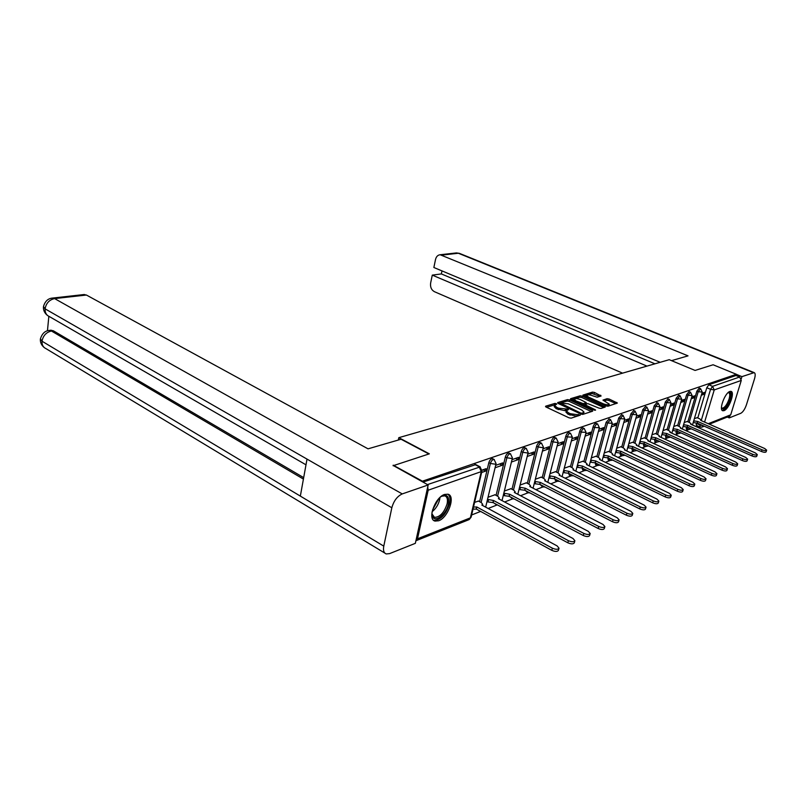 <?xml version="1.0" encoding="UTF-8"?>
<svg xmlns="http://www.w3.org/2000/svg" width="807" height="807" viewBox="0 0 807 807"><rect width="100%" height="100%" fill="white"/><g stroke="black" fill="none" stroke-linecap="round" stroke-linejoin="round"><path stroke-width="1.21" d="M556.295 403.661L554.823 403.439L545.673 406.193L546.067 407.041L569.026 417.824L571.174 418.157L580.344 415.091L570.408 413.729L568.491 412.831L566.322 410.753L568.471 409.563L567.997 409.109L558.585 408.201L556.689 407.313L554.57 405.285L556.759 404.105L556.295 403.661M554.893 404.842L546.551 407.273M578.397 415.817L576.844 416.23L577.217 414.768M566.645 410.299L564.991 410.692L565.354 409.25M691.236 428.83L687.746 429.859L687.564 427.811L686.243 427.196L686.424 429.263L687.655 429.818M675.994 431.231L676.205 433.268L677.436 433.823M665.442 435.377L665.684 437.384L666.925 437.949M654.578 439.633L654.86 441.621L656.101 442.196M643.401 444.021L643.714 445.978L644.964 446.564M631.891 448.531L632.234 450.467L633.485 451.063M620.028 453.171L620.401 455.098L621.662 455.693M607.812 457.942L608.206 459.869L609.467 460.474M595.203 462.845L595.627 464.792L596.887 465.407M582.17 468.01L582.644 469.866L583.905 470.491M568.713 473.386L569.238 475.111L570.499 475.737M554.823 478.944L555.387 480.528L556.648 481.164M540.468 484.704L542.334 486.772M525.639 490.676L527.526 492.563M510.306 496.88L512.203 498.565M494.469 503.326L496.335 504.768M478.137 510.064L479.893 511.194M444.566 494.449C435.064 497.243 427.115 519.547 435.023 521.08L438.635 520.777C448.107 517.701 455.834 495.861 447.996 494.217L444.566 494.449M729.861 391.466C724.898 392.807 718.583 410.127 722.81 410.753L724.03 410.642C729.003 409.149 735.217 392.081 731.011 391.385L729.861 391.466M601.094 395.995L594.456 392.424L592.459 392.111L582.936 395.097L605.996 405.871L608.044 406.193L617.385 403.046L609.093 399.011L607.086 398.688L602.95 400.111L609.265 404.115C608.417 405.053 606.41 404.943 603.233 403.772L588.505 397.084L586.709 395.45C587.567 394.522 589.574 394.643 592.721 395.793L597.17 397.205L601.094 395.995M393.08 465.74L429.334 453.837L398.809 437.676L669.235 359.69L695.069 370.433L713.106 364.774L736.357 374.287L421.708 481.426M393.191 465.185L421.829 480.871M569.581 399.939L567.513 399.616L557.647 402.582L558.051 403.419L580.828 414.011L582.947 414.334L592.651 411.187L592.187 410.339L569.581 399.939L569.217 401.361L567.15 401.039L558.525 403.641M570.599 398.688L580.172 395.803L582.2 396.126L605.321 406.96L601.094 408.443L599.036 408.13L587.778 403.601L584.843 404.65L595.122 409.684L595.606 410.138L593.992 410.057L570.478 399.152M699.982 426.974L696.37 425.38L696.219 423.272M697.793 417.976L706.781 387.743L710.553 389.327L712.561 386.351L739.656 377.01L741.27 380.44L730.728 414.798L729.135 416.331L709.363 424.179M471.641 514.967L480.488 511.487M488.134 508.481L496.89 505.031M504.627 501.984L512.717 498.807M520.545 495.73L528.01 492.795M535.919 489.678L542.788 486.984M550.757 483.847L557.072 481.365M565.112 478.198L570.902 475.928M578.982 472.741L584.278 470.663M592.409 467.465L597.241 465.558M605.411 462.35L609.799 460.626M618.001 457.398L621.975 455.834M630.206 452.596L633.788 451.194M642.039 447.946L645.247 446.685M653.509 443.426L656.373 442.307M664.655 439.048L667.177 438.06M675.469 434.802L677.678 433.924M685.97 430.666L687.887 429.909M696.179 426.651L697.803 426.015M736.357 374.287L735.984 375.507L739.656 377.01M415.908 540.771L417.491 538.794L428.184 490.212L427.72 486.974M478.47 501.086L474.597 502.378M481.628 472.498L485.552 471.127L482.99 469.785M485.552 471.127L486.127 468.685L482.092 470.098M494.984 494.782L488.023 497.253M495.074 467.778L502.095 465.306L499.553 463.995M502.095 465.306L502.68 462.905L495.659 465.357M510.932 488.709L504.355 491.039M511.426 462.028L518.064 459.687L515.542 458.416M518.064 459.687L518.639 457.327L512.001 459.647M526.325 482.838L520.112 485.027M527.193 456.48L533.467 454.27L530.966 453.02M533.467 454.27L534.052 451.95L527.778 454.139M541.204 477.159L535.323 479.237M542.425 451.123L548.357 449.035L545.875 447.814M548.357 449.035L548.931 446.745L543.01 448.823M555.589 471.681L550.031 473.628M557.133 445.948L562.741 443.971L560.29 442.781M562.741 443.971L563.326 441.722L557.718 443.679M569.5 466.375L564.254 468.211M571.356 440.945L576.652 439.079L574.221 437.919M576.652 439.079L577.237 436.859L571.941 438.715M582.967 461.241L578.014 462.966M585.115 436.103L590.119 434.348L587.708 433.208M590.119 434.348L590.694 432.159L585.69 433.904M596.01 456.268L591.329 457.892M598.421 431.422L603.152 429.758L600.761 428.648M603.152 429.758L603.727 427.609L599.006 429.263M608.649 451.446L604.221 452.979M611.303 426.893L615.781 425.319L613.411 424.23M615.781 425.319L616.356 423.201L611.888 424.754M620.896 446.775L616.719 448.218M623.791 422.505L628.017 421.012L625.667 419.943M628.017 421.012L628.592 418.924L624.366 420.397M632.779 442.246L628.824 443.608M635.886 418.248L639.88 416.846L637.55 415.797M639.88 416.846L640.455 414.778L636.461 416.17M644.309 437.848L640.576 439.129M647.618 414.122L651.38 412.801L649.08 411.762M651.38 412.801L651.955 410.763L648.192 412.074M655.496 433.581L651.975 434.781M658.996 410.117L662.557 408.867L660.267 407.858M662.557 408.867L663.132 406.859L659.571 408.1M666.36 429.435L663.041 430.565M670.042 406.234L673.401 405.053L671.131 404.065M673.401 405.053L673.966 403.076L670.617 404.246M676.912 425.41L673.795 426.469M680.765 402.461L683.933 401.351L681.693 400.373M683.933 401.351L684.497 399.394L681.34 400.494M687.181 421.506L684.235 422.495M691.185 398.799L694.171 397.75L691.942 396.792M694.171 397.75L694.736 395.823L691.75 396.862M687.836 421.799L696.865 391.153L698.206 391.728L700.587 388.681L699.235 388.117L696.865 391.153M677.598 425.723L686.656 394.663L688.018 395.248L690.449 392.152L689.087 391.577L686.656 394.663M667.056 429.758L676.155 398.265L677.527 398.86L680.109 395.773M656.212 433.914L665.341 401.987L666.733 402.592L669.376 399.445M645.045 438.191L654.205 405.81L655.607 406.435L658.32 403.238M633.545 442.599L642.735 409.764L644.147 410.39L646.942 407.152M621.693 447.149L630.903 413.83L632.325 414.465L635.2 411.177M609.467 451.839L618.707 418.016L620.139 418.682L623.095 415.333M596.857 456.671L606.118 422.343L607.57 423.019L610.606 419.62M583.844 461.665L593.115 426.812L594.577 427.498C595.384 425.198 596.373 424.028 597.553 423.968L597.705 424.038M570.408 466.819L579.698 431.432L581.171 432.128C581.978 429.788 582.997 428.588 584.218 428.537L584.389 428.618M556.527 472.145L565.818 436.204L567.311 436.92C568.138 434.529 569.177 433.309 570.448 433.258L570.63 433.339M542.183 477.653L551.474 441.136L552.977 441.863C553.814 439.422 554.893 438.181 556.205 438.13L556.406 438.231M527.334 483.353L536.625 446.241L538.148 446.987C538.995 444.496 540.105 443.225 541.477 443.184L541.689 443.285M511.981 489.254L521.261 451.517L522.795 452.283C523.652 449.741 524.802 448.45 526.225 448.41L526.457 448.521M496.073 495.367L505.343 456.994L506.887 457.781C507.764 455.178 508.945 453.857 510.428 453.816L510.68 453.948M479.6 501.692L488.84 462.663L490.394 463.47C491.292 460.817 492.512 459.465 494.045 459.425L494.328 459.566M398.809 437.676L398.315 440.037M701.313 395.238L704.118 394.25L704.682 392.343L701.878 393.322M697.157 417.703L694.383 418.621M704.118 394.25L701.919 393.312M678.737 395.178L676.155 398.265M667.994 398.85L665.341 401.987M656.928 402.622L654.205 405.81M645.529 406.516L642.735 409.764M633.777 410.541L630.903 413.83M621.662 414.677L618.707 418.016M609.154 418.954L606.118 422.343M596.252 423.362L596.091 423.292C594.91 423.342 593.922 424.522 593.115 426.812M582.916 427.922L582.745 427.841C581.524 427.892 580.505 429.092 579.698 431.432M569.147 432.633L568.955 432.542C567.694 432.592 566.645 433.813 565.818 436.204M554.903 437.505L554.702 437.404C553.39 437.455 552.311 438.695 551.474 441.136M540.176 442.549L539.954 442.438C538.592 442.478 537.482 443.749 536.625 446.241M524.933 447.764L524.691 447.643C523.269 447.683 522.129 448.974 521.261 451.517M509.136 453.171L508.884 453.04C507.401 453.08 506.221 454.391 505.343 456.994M492.774 458.769L492.492 458.628C490.949 458.669 489.738 460.01 488.84 462.663M735.984 375.507L708.788 384.768L706.781 387.743M422.949 482.102L475.807 464.59M554.217 406.667L556.326 408.766L556.689 407.313M564.991 410.692L556.326 408.766M565.969 412.135L568.118 414.284L568.491 412.831M576.844 416.23L568.118 414.284M591.42 411.59L569.217 401.361M560.32 403.117L580.586 412.982L582.069 413.204L584.046 412.155L581.837 410.077L568.219 403.782L560.32 403.117M584.026 412.236L582.493 414.395M571.497 399.717L579.809 397.205L580.172 395.803M603.848 407.555L581.837 397.528L579.809 397.205M580.394 399.606C577.197 398.426 575.159 398.315 574.261 399.273L576.047 400.938L583.32 403.651L586.265 402.602L580.394 399.606M586.265 402.602L585.66 404.216L583.058 405.033M606.874 406.163L608.892 405.518L609.245 404.186M615.912 403.641L608.72 400.393L606.713 400.08L604.06 400.918M599.823 396.388L592.096 393.493L584.066 395.914M473.497 507.048L476.836 506.988L552.381 548.195C555.771 549.628 557.99 549.628 559.019 548.185L557.173 545.946L481.829 505.061L482.717 504.314L481.355 502.65L478.269 500.976M558.989 548.306L558.444 550.334C557.415 551.776 555.206 551.786 551.817 550.344L476.342 509.086L473.003 509.146M476.342 509.086L476.836 506.988M487.519 499.362L493.571 500.522L568.4 540.67C571.729 542.072 573.888 542.082 574.877 540.71L573.02 538.511L498.383 498.655L499.22 497.949L497.848 496.315L494.792 494.681M574.846 540.831L574.312 542.818C573.323 544.2 571.164 544.19 567.835 542.788L493.077 502.579L488.013 501.954L488.507 499.896M487.035 501.419L488.013 501.954M493.077 502.579L493.571 500.522M503.83 493.168L509.711 494.267L583.844 533.427C587.103 534.789 589.211 534.809 590.159 533.498L588.283 531.339L514.362 492.472L515.159 491.806L513.766 490.192L510.74 488.608M590.119 533.619L589.584 535.576C588.636 536.887 586.538 536.867 583.279 535.515L509.217 496.295L504.264 495.68L504.758 493.662M503.336 495.195L504.264 495.68M509.217 496.295L509.711 494.267M428.89 453.978L401.059 439.24L368.053 448.833L86.399 295.029L54.604 298.59L402.249 493.914L428.164 484.967L393.14 465.447M402.249 493.914C397.215 496.275 393.745 500.885 391.829 507.754L307.023 459.102L300.345 496.103L383.779 546.127L391.829 507.754M383.779 546.127C383.012 550.404 383.829 552.997 386.24 553.935L389.579 553.622L415.343 543.333L428.164 484.967M48.844 316.334L47.452 330.809M83.908 294.565L86.399 295.029M50.659 330.255L53.302 330.759L303.684 477.633M53.302 330.759L48.824 330.497M303.422 479.086L51.436 331.011C46.231 332.252 43.094 335.651 42.004 341.21L40.421 338.809C42.115 333.543 45.071 330.749 49.288 330.436L51.154 330.184M84.362 294.505L52.576 298.065L54.604 298.59C49.338 299.74 46.16 303.16 45.091 308.849L43.477 306.549C45.031 301.243 48.057 298.419 52.576 298.065L52.142 298.106M671.535 360.648L688.028 355.857L440.138 254.75C437.777 255.042 436.244 256.616 435.528 259.461L433.863 267.5L660.176 362.303M459.647 253.448L754.192 372.622C755.413 373.238 755.503 375.326 754.495 378.887L746.475 404.68C744.911 409.149 743.025 412.014 740.816 413.285L729.266 417.895L727.319 417.048M754.192 372.622L741.926 376.637L741.26 378.806M729.841 416.019L729.266 417.895M441.994 270.91L441.358 273.926L432.28 275.126L430.625 283.086C430.131 287.09 431.382 289.955 434.398 291.68L622.58 373.147M432.28 275.126L646.982 366.106M741.926 376.637L736.337 374.347M441.358 273.926L654.951 363.816M440.561 496.941L440.915 496.688C446.967 493.682 449.459 496.144 448.399 504.062C446.241 515.199 433.248 524.076 432.078 514.997L431.977 512.485M431.957 513.857L434.469 517.358C439.926 517.216 444.132 512.727 447.098 503.881C447.966 499.493 447.219 496.809 444.849 495.861L441.701 496.204M433.5 520.192L433.914 520.344C440.672 520.162 445.888 514.594 449.57 503.618C450.538 498.998 449.963 495.841 447.855 494.177M728.297 392.454C730.728 391.839 731.283 394.088 729.952 399.203C726.673 407.323 723.839 410.238 721.468 407.959M721.458 407.686L722.094 408.171C724.605 407.928 726.936 404.892 729.074 399.062C730.093 395.43 729.952 393.302 728.66 392.666L728.096 392.636M722.164 410.329C725.271 409.633 728.055 405.85 730.537 398.981C731.656 395.097 731.656 392.545 730.547 391.324M519.577 487.186L525.296 488.245L598.723 526.446C601.921 527.768 603.979 527.798 604.887 526.547L603.011 524.439L529.785 486.5L530.542 485.864L529.14 484.291L526.134 482.737M604.846 526.668L604.312 528.585C603.404 529.846 601.356 529.816 598.158 528.494L524.792 490.232L519.94 489.627L520.434 487.63M519.083 489.183L519.94 489.627M524.792 490.232L525.296 488.245M534.779 481.406L540.347 482.415L613.078 519.708C616.215 520.999 618.223 521.04 619.09 519.839L617.214 517.771L544.685 480.74L545.401 480.135L543.999 478.581L541.013 477.068M619.06 519.97L618.525 521.847C617.658 523.057 615.65 523.017 612.513 521.726L539.843 484.382L535.091 483.776L535.586 481.819M534.284 483.363L535.091 483.776M539.843 484.382L540.347 482.415M549.476 475.817L554.893 476.786L626.928 513.212C630.015 514.462 631.972 514.513 632.809 513.363L630.923 511.335L559.09 475.172L559.765 474.587L558.353 473.063L555.398 471.581M632.769 513.494L632.244 515.34C631.407 516.5 629.44 516.45 626.363 515.199L554.389 478.722L549.728 478.127L550.223 476.191M548.982 477.744L549.728 478.127M554.389 478.722L554.893 476.786M563.679 470.41L568.955 471.349L640.304 506.937C643.33 508.158 645.247 508.208 646.054 507.109L644.157 505.121L573.02 469.775L573.666 469.23L572.244 467.727L569.318 466.285M646.014 507.24L645.489 509.056C644.682 510.165 642.765 510.115 639.739 508.894L568.461 473.255L563.881 472.66L564.375 470.753M563.185 472.317L563.881 472.66M568.461 473.255L568.955 471.349M577.429 465.175L582.563 466.083L653.236 500.875C656.202 502.055 658.078 502.125 658.855 501.066L656.959 499.119L586.497 464.56L587.113 464.035L585.69 462.562L582.785 461.15M658.825 501.197L658.3 502.983C657.523 504.052 655.647 503.992 652.671 502.801L582.069 467.959L577.58 467.374L578.074 465.498M576.934 467.051L577.58 467.374M582.069 467.959L582.563 466.083M590.734 460.111L595.748 460.979L665.735 495.004C668.65 496.164 670.486 496.234 671.242 495.216L669.336 493.309L599.551 459.506L600.136 459.012L598.713 457.569L595.838 456.177M671.202 495.347L670.678 497.112C669.931 498.131 668.095 498.06 665.17 496.9L595.243 462.835L590.835 462.25L591.329 460.404M590.24 461.957L590.835 462.25M595.243 462.835L595.748 460.979M603.616 455.198L608.508 456.046L677.83 489.335C680.694 490.464 682.49 490.535 683.216 489.556L681.32 487.69L612.19 454.613L612.755 454.139L611.323 452.717L608.468 451.365M683.176 489.688L682.661 491.423C681.935 492.411 680.14 492.331 677.265 491.201L608.004 457.872L603.676 457.297L604.171 455.471M603.122 457.024L603.676 457.297M608.004 457.872L608.508 456.046M616.104 450.437L620.876 451.254L689.531 483.837C692.356 484.946 694.111 485.027 694.817 484.079L692.91 482.253L624.447 449.872L624.991 449.418L623.549 448.026L620.724 446.695M694.777 484.21L694.252 485.925C693.556 486.873 691.801 486.792 688.976 485.683L620.371 453.06L616.124 452.485L616.619 450.689M615.61 452.243L616.124 452.485M625.062 455.279L621.793 455.763L621.491 453.595L620.371 453.06L620.876 451.254M628.209 445.827L632.87 446.614L700.869 478.521C703.643 479.6 705.368 479.681 706.044 478.783L704.138 476.987L636.33 445.282L636.844 444.839L635.402 443.467L632.607 442.165M706.004 478.904L705.489 480.589C704.814 481.507 703.089 481.416 700.315 480.336L632.365 448.389L628.189 447.824L628.683 446.049M632.365 448.389L632.87 446.614M639.951 441.348L644.5 442.115L711.855 473.366C714.578 474.415 716.273 474.506 716.929 473.638L715.022 471.873L647.86 440.814L648.354 440.4L646.911 439.048L644.137 437.767M716.888 473.759L716.374 475.424C715.718 476.301 714.034 476.211 711.3 475.162L643.996 443.87L639.89 443.305L640.385 441.56M643.996 443.87L644.5 442.115M651.34 437.011L655.788 437.747L722.497 468.373C725.18 469.402 726.845 469.492 727.48 468.655L725.574 466.92L659.047 436.486L659.521 436.093L658.078 434.761L655.324 433.51M727.44 468.776L726.925 470.42C726.29 471.258 724.636 471.167 721.952 470.138L655.294 439.472L651.249 438.917L651.743 437.192M655.294 439.472L655.788 437.747M662.406 432.794L666.743 433.51L732.827 463.521C735.47 464.529 737.094 464.63 737.709 463.823L735.813 462.118L669.911 432.28L670.365 431.906L668.922 430.595L666.189 429.364M737.679 463.944L737.164 465.558C736.549 466.375 734.925 466.275 732.282 465.266L666.249 435.215L662.275 434.66L662.769 432.956M666.249 435.215L666.743 433.51M673.139 428.699L677.386 429.395L742.843 458.82C745.446 459.808 747.05 459.909 747.645 459.133L745.749 457.458L680.472 428.204L680.906 427.831L679.454 426.55L676.75 425.339M747.605 459.244L747.1 460.847C746.505 461.624 744.901 461.523 742.309 460.545L676.902 431.069L672.988 430.524L673.482 428.84M676.902 431.069L677.386 429.395M683.579 424.714L687.725 425.39L752.578 454.26C755.14 455.219 756.704 455.33 757.289 454.573L755.392 452.939L690.721 424.23L691.145 423.877L689.692 422.616L687.009 421.436M757.248 454.694L756.744 456.268C756.169 457.024 754.595 456.923 752.033 455.955L687.241 427.044L683.398 426.51L683.882 424.845M687.241 427.044L687.725 425.39M693.727 420.84L697.783 421.496L762.02 449.822C764.542 450.77 766.085 450.871 766.65 450.145L764.754 448.541L700.698 420.376L701.101 420.033L699.649 418.793L696.996 417.633M766.61 450.266L766.115 451.819C765.55 452.556 764.007 452.445 761.485 451.496L697.298 423.14L693.516 422.596L694 420.961M697.298 423.14L697.783 421.496M554.459 404.872L554.823 403.439M577.994 415.847L578.377 414.395M566.151 410.329L566.524 408.887M681.007 432.925L677.537 433.873L677.477 431.331M676.054 431.231L680.049 432.491M670.476 437.132L667.036 437.999L666.925 435.518M665.604 435.366L669.265 436.587M659.632 441.469L656.222 442.246L656.061 439.835M654.83 439.613L658.129 440.783M648.465 445.938L645.086 446.614L644.884 444.274M643.704 443.971L646.589 445.071M636.945 450.538L633.616 451.123L633.364 448.863M632.749 446.664L632.254 448.44L634.584 449.428M612.795 460.172L609.618 460.545L609.255 458.467M600.136 465.215L597.049 465.478L596.635 463.511M587.042 470.41L584.076 470.572L583.612 468.716M573.515 475.777L570.68 475.837L570.166 474.102M559.513 481.315L556.85 481.265L556.285 479.681M545.007 487.035L542.546 486.883L541.941 485.461M529.957 492.926L527.758 492.684L527.122 491.453M514.331 499.008L512.455 498.696L511.809 497.667M498.06 505.263L495.982 504.143M481.022 511.638L479.661 510.902M696.199 423.352L699.901 424.986L700.093 424.371M701.212 420.598L710.553 389.327L714.235 389.922L704.592 422.081M708.253 423.695L730.728 414.798M741.27 380.44L714.235 389.922L712.561 386.351L708.788 384.768M417.491 538.794L470.38 517.862L481.254 471.611L428.184 490.212M690.489 428.497L687.564 427.811L687.725 427.266M689.168 422.384L698.206 391.728L702.261 392.041L700.587 388.681M678.939 426.318L688.018 395.248L692.134 395.551L690.449 392.152M668.408 430.373L677.527 398.86L681.723 399.162L680.019 395.723L678.647 395.137M657.584 434.539L666.733 402.592L671.01 402.885L669.275 399.404L667.893 398.799M646.427 438.826L655.607 406.435L659.965 406.718L658.219 403.187L656.817 402.582M634.938 443.255L644.147 410.39L648.596 410.662L646.821 407.091L645.408 406.466M623.095 447.814L632.325 414.465L636.864 414.737L635.069 411.116L633.646 410.481M610.879 452.515L620.139 418.682L624.769 418.934L622.954 415.272L621.521 414.616M598.29 457.367L607.57 423.019L612.291 423.261L610.455 419.549L609.003 418.883M585.287 462.371L594.577 427.498L599.409 427.73L597.553 423.968L596.091 423.292M571.86 467.546L581.171 432.128L586.104 432.35L584.218 428.537L582.745 427.841M557.99 472.882L567.311 436.92L572.355 437.122L570.448 433.258L568.955 432.542M543.656 478.41L552.977 441.863L557.576 442.549L558.141 442.054L556.205 438.13L554.702 437.404M528.827 484.129L538.148 446.987L542.839 447.683L543.424 447.149L541.477 443.184L539.954 442.438M513.484 490.041L522.795 452.283L527.576 452.989L528.202 452.434L526.225 448.41L524.691 447.643M497.596 496.174L506.887 457.781L511.769 458.487L512.425 457.902L510.428 453.816L508.884 453.04M481.123 502.529L490.394 463.47L495.377 464.186L496.083 463.571L494.045 459.425L492.492 458.628M427.488 484.593L480.226 466.9M474.728 464.469L479.156 466.789L481.254 471.611L481.991 470.955L479.933 466.739L475.494 464.428M703.442 425.854L701.919 427.145L700.072 427.014L699.901 424.986L703.008 425.662M469.2 519.577L471.127 517.146L468.564 519.829L416.351 540.569M558.212 409.653L558.585 408.201M570.035 415.181L570.408 413.729M545.542 406.708L545.673 406.193M591.904 411.429L592.187 410.339M567.15 401.039L567.513 399.616M560.401 404.519L560.603 403.702M580.374 413.799L580.586 412.982M581.776 414.314L582.069 413.204M582.896 414.263L583.269 412.821M581.837 397.528L582.2 396.126M604.332 407.394L604.625 406.314M585.317 406.072L585.519 405.285M594.951 410.309L595.122 409.684M575.845 401.715L576.047 400.938M581.05 404.115L581.252 403.329M582.967 404.993L583.32 403.651M585.66 404.216L586.033 402.804M588.303 397.841L588.505 397.084M603.031 404.529L603.233 403.772M606.713 400.08L607.086 398.688M608.72 400.393L609.093 399.011M616.397 403.48L616.679 402.421M592.096 393.493L592.459 392.111M594.093 393.806L594.456 392.424M600.368 396.217L600.64 395.208M476.18 509.146L476.675 507.058M551.817 550.344L552.381 548.195M492.916 502.64L493.41 500.582M567.835 542.788L568.4 540.67M509.056 496.355L509.56 494.328M583.279 535.515L583.844 533.427M305.994 464.812L49.288 316.526C46.312 315.194 44.92 312.632 45.091 308.849L307.023 459.102M300.345 496.103L42.004 341.21C41.803 344.851 43.124 347.313 45.969 348.624L384.848 553.088M753.395 372.683L458.346 253.247L442.044 255.083M440.138 254.75L456.449 252.924L459.385 253.348L456.016 252.974M439.976 497.465L439.633 499.755C438.322 504.789 435.81 508.773 432.108 511.709M432.471 510.155L438.857 498.595M524.651 490.293L525.145 488.296M598.158 528.494L598.723 526.446M539.701 484.432L540.196 482.475M612.513 521.726L613.078 519.708M554.248 478.773L554.752 476.846M626.363 515.199L626.928 513.212M568.32 473.305L568.824 471.399M639.739 508.894L640.304 506.937M581.938 468.01L582.442 466.133M652.671 502.801L653.236 500.875M595.122 462.885L595.616 461.029M665.17 496.9L665.735 495.004M607.883 457.912L608.387 456.086M677.265 491.201L677.83 489.335M620.26 453.1L620.754 451.305M688.976 485.683L689.531 483.837M700.315 480.336L700.869 478.521M643.895 443.911L644.389 442.165M711.3 475.162L711.855 473.366M655.183 439.512L655.677 437.787M721.952 470.138L722.497 468.373M666.148 435.255L666.643 433.551M732.282 465.266L732.827 463.521M676.801 431.109L677.285 429.435M742.309 460.545L742.843 458.82M687.14 427.085L687.635 425.43M752.033 455.955L752.578 454.26M697.198 423.171L697.692 421.536M761.485 451.496L762.02 449.822M433.571 520.253L435.023 521.08M496.083 463.571L485.663 507.139M512.425 457.902L502.025 500.592M528.202 452.434L517.812 494.288M543.414 447.199L533.064 488.205M558.121 442.105L547.802 482.334M572.345 437.172L562.055 476.665M586.094 432.411L575.835 471.177M599.389 427.791L589.181 465.881M612.271 423.322L602.113 460.747M624.749 418.994L614.631 455.784M636.844 414.798L626.777 450.972M648.576 410.733L638.549 446.311M659.944 406.789L649.978 441.792M670.99 402.955L661.074 437.414M681.703 399.233L671.848 433.157M692.124 395.622L682.318 429.031M702.241 392.101L692.487 425.017M702.514 426.903L704.259 426.207M471.127 517.146L481.991 470.955M554.207 406.728L554.57 405.285M565.949 412.206L566.322 410.753M559.887 404.277L560.149 403.258M584.561 405.719L584.843 404.65M573.898 400.696L574.261 399.273M586.346 396.842L586.709 395.45M482.455 505.394L482.717 504.314M498.978 498.968L499.22 497.949M514.916 492.764L515.159 491.806M40.36 339.384C40.219 342.572 41.5 345.285 44.193 347.524M43.427 307.094C43.306 310.413 44.678 313.207 47.532 315.497M433.309 516.702L434.469 517.358M431.977 513.998L432.078 514.997M530.31 486.772L530.522 485.915M545.179 480.992L545.381 480.185M559.554 475.404L559.755 474.647M573.464 469.997L573.646 469.291M586.921 464.771L587.103 464.106M599.954 459.708L600.126 459.082M612.574 454.805L612.735 454.21M624.81 450.044L624.971 449.489M636.683 445.444L636.824 444.919M648.192 440.975L648.334 440.471"/></g></svg>
